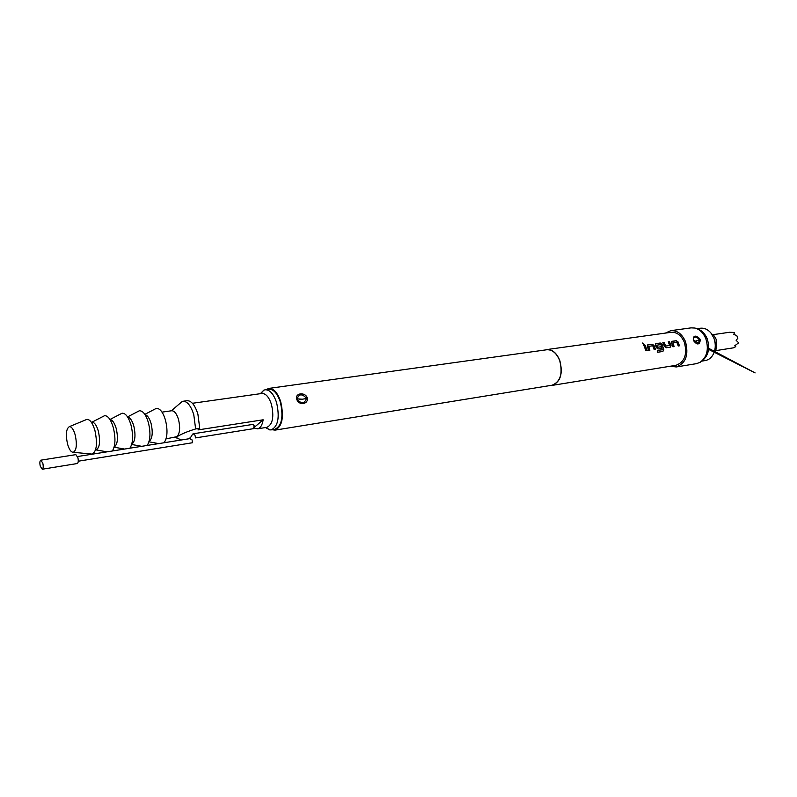 <?xml version="1.0" encoding="UTF-8"?>
<svg xmlns="http://www.w3.org/2000/svg" width="797" height="797" viewBox="0 0 797 797"><rect width="100%" height="100%" fill="white"/><g stroke="black" fill="none" stroke-linecap="round" stroke-linejoin="round"><path stroke-width="1.2" d="M644.275 344.414L642.521 343.029M644.036 344.503L642.502 343.079L644.036 344.503M544.999 350.003L546.652 349.594C552.271 349.275 556.655 352.922 559.813 360.523C563.13 373.703 560.54 382.002 552.052 385.409L550.348 385.499M643.866 345.39L645.939 350.79L647.204 350.6L645.132 345.211L643.866 345.39M647.294 346.456L648.638 350.391L649.904 350.202L648.688 346.366L652.763 345.768L654.148 349.564L655.403 349.385L654.048 345.46L652.155 344.194L647.752 344.832L647.294 346.456M655.473 345.26L656.359 347.562L657.983 348.996L661.56 348.458L661.062 346.745L657.525 347.273L656.718 345.191L660.743 344.603L661.251 345.599L662.327 349.734L657.395 350.481L657.655 352.264L662.885 351.467L663.811 349.634L662.158 344.274L660.275 343.009L655.921 343.646L655.473 345.26M662.835 342.64L664.449 346.366L666.063 347.791L670.576 347.084L671.054 345.39L669.45 341.674L668.225 341.853L669.709 345.47L665.734 346.057L664.07 342.461L662.835 342.64M671.562 342.899L672.897 346.775L674.123 346.585L672.907 342.82L676.852 342.242L678.227 345.978L679.442 345.798L678.098 341.943L676.245 340.688L671.981 341.315L671.562 342.899M546.652 349.594L670.984 332.319C676.763 331.95 681.206 335.238 684.314 342.202C687.512 354.316 684.723 362.017 675.946 365.315L552.052 385.409M665.395 333.096L670.785 330.665C677.131 330.257 682.013 333.883 685.44 341.534C688.947 354.854 685.888 363.322 676.245 366.959L670.377 366.212M670.785 330.665L691.109 327.866L694.934 328.045C699.716 329.31 703.333 332.817 705.773 338.546C709.021 349.116 707.128 357.046 700.095 362.346L696.498 363.641L676.245 366.959M700.035 339.392L700.284 340.269C699.397 344.842 697.295 345.161 693.968 341.196L693.29 339.482C693.42 335.368 695.522 335.059 699.597 338.556L700.035 339.392M697.813 329.111C701.948 330.516 705.076 333.714 707.178 338.705C710.137 348.08 708.593 355.332 702.536 360.483M266.068 389.653L268.808 388.408L546.682 349.773C552.241 349.455 556.585 353.061 559.703 360.593C562.981 373.644 560.421 381.863 552.022 385.23L275.095 430.121L272.106 429.742M268.808 388.408C273.65 388.278 277.605 392.682 280.683 401.638C284.15 417.09 282.287 426.584 275.095 430.121M307.273 397.733L307.313 397.852C308.688 404.458 298.566 405.872 296.783 399.277L296.743 399.138C294.731 393.06 304.912 391.725 307.273 397.733M306.377 398.092C301.904 393.579 298.845 393.828 297.221 398.829L297.311 399.217C301.296 404.179 304.344 403.94 306.466 398.49L307.313 397.852M299.762 399.476L302.282 399.227L297.221 398.829M271.219 429.882L274.945 429.284C281.849 425.887 283.642 416.781 280.315 401.957C277.366 393.359 273.56 389.125 268.918 389.255L265.182 389.773C269.814 389.653 273.6 393.897 276.559 402.505C279.877 417.369 278.103 426.495 271.219 429.882L269.755 429.902L265.481 427.561M192.416 403.282L261.844 393.479C265.74 393.369 268.938 396.966 271.418 404.238C274.218 416.771 272.723 424.462 266.945 427.322L257.511 428.836C260.4 428.178 262.283 425.17 263.149 419.79L197.995 429.922L199.738 428.308L195.634 428.945C188.002 431.257 181.846 433.807 177.173 436.587L166.055 438.888M254.193 428.019L257.511 428.836M696.967 328.713L700.433 328.225C704.309 327.796 707.796 329.36 710.874 332.917L713.783 337.868C715.726 343.099 715.766 348.14 713.893 353.001C712 357.305 709.131 359.816 705.295 360.553L701.848 361.111M698.969 342.361L698.859 339.014L699.597 338.556M711.542 333.784L714.311 336.095L716.144 339.243L716.244 348.947L714.281 351.965M729.972 332.299L734.495 332.469L733.768 334.451L736.767 335.527L737.843 338.207L736.139 340.319L738.67 342.82L734.774 345.759L735.741 346.635L733.698 347.791L715.308 350.71M736.767 335.527L737.843 338.207M735.591 345.26L735.741 346.635M188.321 438.878L189.238 438.031M179.136 404.109L182.314 401.379L187.016 400.682C191.35 400.612 194.976 405.085 197.895 414.091L199.738 428.308M182.931 401.25C187.255 401.19 190.872 405.673 193.781 414.699L195.634 428.945M171.305 410.824L171.654 410.754C174.364 410.714 176.635 413.573 178.468 419.332C180.351 427.262 179.923 433.01 177.173 436.587L176.765 438.031L180.819 439.725M154.588 409.26L156.202 408.413C159.838 408.144 162.907 411.969 165.417 419.909C167.878 430.151 167.44 437.762 164.102 442.753L147.166 445.433M145.044 414.669C147.465 415.257 149.467 418.176 151.061 423.396C153.094 432.572 152.436 438.589 149.079 441.458M189.905 438.649L192.077 439.914L192.416 442.753L78.265 461.214M77.528 456.532L112.337 451.002C115.445 445.931 115.764 438.131 113.313 427.6C110.883 419.551 107.964 415.586 104.556 415.695L103.012 416.492M112.367 450.982L129.891 448.213C133.079 443.162 133.438 435.421 130.987 424.99C128.526 416.98 125.557 413.055 122.071 413.225L120.506 414.041M129.921 448.183L147.146 445.463C150.404 440.442 150.812 432.761 148.352 422.43C145.871 414.45 142.842 410.575 139.286 410.794L137.692 411.631M192.426 434.365L193.183 433.787L194.956 435.102L195.564 437.812M195.504 437.912L253.615 428.647L254.153 425.757L253.117 424.373L193.183 433.787M127.679 417.12C130.12 417.568 132.163 420.517 133.806 425.967C135.859 435.441 135.181 441.528 131.764 444.238M110.016 419.62C112.477 419.919 114.549 422.908 116.242 428.567C118.335 438.37 117.627 444.527 114.15 447.047M104.556 415.695L91.944 422.191C94.444 422.211 96.586 425.219 98.37 431.227C100.502 441.518 99.745 447.745 96.118 449.906L106.937 451.839M42.251 469.234L77.229 463.535C78.335 462.858 78.554 460.875 77.887 457.608L75.835 454.639L40.836 460.178C39.78 460.865 39.581 462.868 40.258 466.195L42.251 469.234C43.307 468.546 43.496 466.544 42.819 463.216L40.836 460.178M85.827 419.82L86.903 419.371C90.021 419.332 92.701 423.097 94.963 430.669C97.632 443.65 96.686 451.451 92.133 454.091L90.968 453.981M75.217 435.013C77.179 444.587 76.532 450.355 73.284 452.307C71.023 452.258 69.09 449.438 67.486 443.849C65.543 434.385 66.181 428.637 69.419 426.624C71.65 426.624 73.583 429.424 75.217 435.013M254.333 427.312L263.149 419.79M260.38 393.688L263.777 390.191L265.182 389.773M693.968 341.196L696.209 343.178C698.212 343.686 699.268 342.74 699.387 340.349L700.284 340.269M696.02 340.737L699.387 340.349L698.859 339.014C696.06 336.493 694.257 336.444 693.44 338.864L693.539 339.582M693.579 339.721L694.077 341.126M647.084 350.62L645.132 345.211M645.042 345.3L643.906 345.47M649.784 350.222L648.648 346.486M647.264 345.091L652.056 344.284L653.948 345.539L655.273 349.395M657.655 352.254L662.885 351.467M662.765 351.477L663.811 349.634M663.692 349.664L662.158 344.274M656.718 345.191L657.405 347.173M662.048 344.354L660.175 343.108L655.443 343.905M657.286 347.233L660.952 346.805L661.43 348.478M657.405 350.481L662.327 349.734M670.416 347.133L671.054 345.39M670.944 345.44L669.45 341.674M669.35 341.774L668.265 341.933M665.734 346.057L669.709 345.47M665.495 346.018L664.07 342.461M663.971 342.551L662.875 342.71M674.003 346.605L672.877 342.939M671.522 341.564L676.145 340.787L677.988 342.023L679.313 345.818M297.311 399.217L296.743 399.138M302.282 399.227L306.466 398.49M265.969 427.481L269.755 429.902M712.897 334.68L729.614 332.259M175.35 437.423L176.765 438.031M171.345 410.794L182.314 401.379M148.979 441.807L158.623 443.61M190.084 438.589L164.122 442.733M192.655 434.076L189.925 438.619M131.694 444.477L141.687 446.31M114.11 447.187L124.462 449.05M95.53 449.996L96.118 449.906M73.284 452.307L92.133 454.091M69.419 426.624L86.903 419.371M91.356 422.28L91.944 422.191M109.946 419.501L122.071 413.225M127.55 416.911L139.286 410.794M144.845 414.37L156.202 408.413M162.02 412.129L171.654 410.754M260.868 393.618L263.777 390.191M696.209 343.178L697.963 344.005M707.387 348.777L755.108 372.906L707.437 347.651M699.328 343.387L693.848 340.498"/></g></svg>

